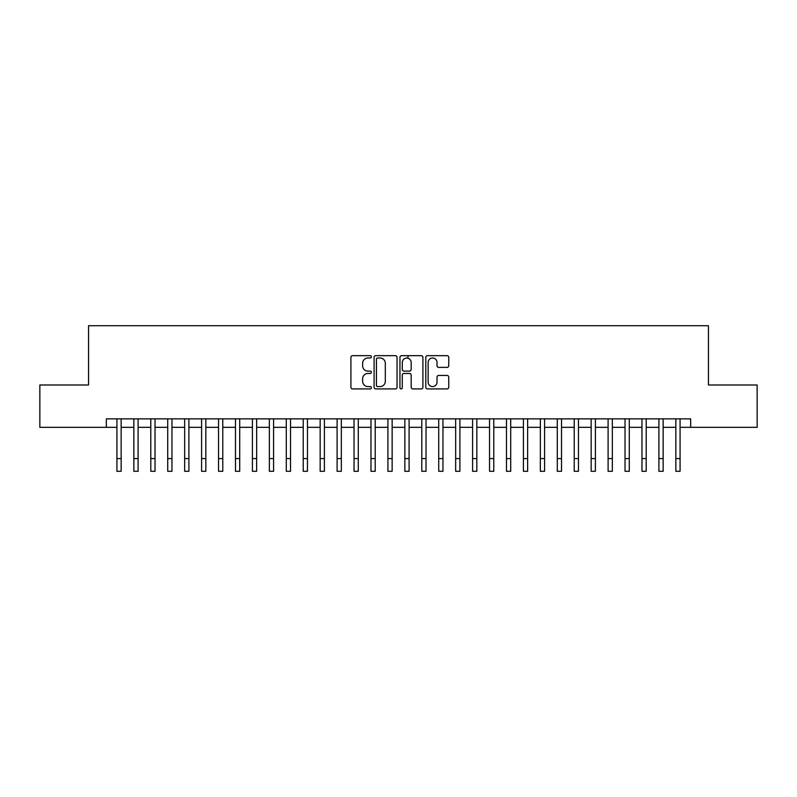 <?xml version="1.0" encoding="UTF-8"?>
<svg xmlns="http://www.w3.org/2000/svg" width="797" height="797" viewBox="0 0 797 797"><rect width="100%" height="100%" fill="white"/><g stroke="black" fill="none" stroke-linecap="round" stroke-linejoin="round"><path stroke-width="1.2" d="M371.402 356.827A1.166 1.166 0 0 0 370.236 355.661L352.573 355.661A1.664 1.664 0 0 0 350.909 357.325L350.909 387.252A1.664 1.664 0 0 0 352.573 388.916L370.236 388.916A1.166 1.166 0 0 0 371.402 387.75A1.166 1.166 0 0 0 370.236 386.585L367.955 386.585A5.32 5.32 0 0 1 362.635 381.265L362.635 378.774A5.32 5.32 0 0 1 367.955 373.454L370.236 373.454A1.166 1.166 0 0 0 371.402 372.289A1.166 1.166 0 0 0 370.236 371.123L367.955 371.123A5.32 5.32 0 0 1 362.635 365.803L362.635 363.312A5.32 5.32 0 0 1 367.955 357.992L370.236 357.992A1.166 1.166 0 0 0 371.402 356.827M447.087 367.387A1.664 1.664 0 0 0 448.751 365.723L448.751 357.325A1.664 1.664 0 0 0 447.087 355.661L427.471 355.661A1.664 1.664 0 0 0 425.807 357.325L425.807 387.252A1.664 1.664 0 0 0 427.471 388.916L447.087 388.916A1.664 1.664 0 0 0 448.751 387.252L448.751 377.111A1.664 1.664 0 0 0 447.087 375.447L438.689 375.447A1.664 1.664 0 0 0 437.025 377.111L437.025 382.142A4.443 4.443 0 0 1 432.582 386.585A4.443 4.443 0 0 1 428.138 382.142L428.138 362.436A4.443 4.443 0 0 1 432.582 357.992A4.443 4.443 0 0 1 437.025 362.436L437.025 365.723A1.664 1.664 0 0 0 438.689 367.387L447.087 367.387M106.33 427.331L39.85 427.331L39.85 384.991L88.547 384.991L88.547 325.714L708.453 325.714L708.453 384.991L757.15 384.991L757.15 427.331L690.67 427.331L690.67 418.863L106.33 418.863L106.33 427.331L116.92 427.331M397.045 357.325A1.664 1.664 0 0 0 395.382 355.661L375.766 355.661A1.664 1.664 0 0 0 374.102 357.325L374.102 387.252A1.664 1.664 0 0 0 375.766 388.916L395.382 388.916A1.664 1.664 0 0 0 397.045 387.252L397.045 357.325M401.618 355.661L421.234 355.661A1.664 1.664 0 0 1 422.898 357.325L422.898 387.252A1.664 1.664 0 0 1 421.234 388.916L412.836 388.916A1.664 1.664 0 0 1 411.172 387.252L411.172 375.118A1.664 1.664 0 0 0 409.519 373.454L403.949 373.454A1.664 1.664 0 0 0 402.286 375.118L402.286 387.75A1.166 1.166 0 0 1 401.12 388.916A1.166 1.166 0 0 1 399.955 387.75L399.955 357.325A1.664 1.664 0 0 1 401.618 355.661M121.154 427.331L133.856 427.331M138.09 427.331L150.792 427.331M155.026 427.331L167.729 427.331M171.963 427.331L184.665 427.331M188.899 427.331L201.601 427.331M205.835 427.331L218.537 427.331M222.771 427.331L235.474 427.331M239.708 427.331L252.41 427.331M256.654 427.331L269.356 427.331M273.59 427.331L286.292 427.331M290.526 427.331L303.229 427.331M307.463 427.331L320.165 427.331M324.399 427.331L337.101 427.331M341.335 427.331L354.037 427.331M358.271 427.331L370.974 427.331M375.208 427.331L387.91 427.331M392.144 427.331L404.856 427.331M409.09 427.331L421.792 427.331M426.026 427.331L438.729 427.331M442.963 427.331L455.665 427.331M459.899 427.331L472.601 427.331M476.835 427.331L489.537 427.331M493.771 427.331L506.474 427.331M510.708 427.331L523.41 427.331M527.644 427.331L540.346 427.331M544.59 427.331L557.292 427.331M561.526 427.331L574.229 427.331M578.463 427.331L591.165 427.331M595.399 427.331L608.101 427.331M612.335 427.331L625.037 427.331M629.271 427.331L641.974 427.331M646.208 427.331L658.91 427.331M663.144 427.331L675.846 427.331M680.08 427.331L690.67 427.331M377.599 357.992A1.166 1.166 0 0 0 376.433 359.158L376.433 385.419A1.166 1.166 0 0 0 377.599 386.585L380 386.585A5.32 5.32 0 0 0 385.32 381.265L385.32 363.312A5.32 5.32 0 0 0 380 357.992L377.599 357.992M411.172 362.525A4.443 4.443 0 0 0 406.729 358.072A4.443 4.443 0 0 0 402.286 362.525L402.286 369.459A1.664 1.664 0 0 0 403.949 371.123L409.519 371.123A1.664 1.664 0 0 0 411.172 369.459L411.172 362.525M116.92 458.584L121.154 458.584L121.154 471.286L116.92 471.286L116.92 418.863M121.154 458.584L121.154 418.863M133.856 458.584L138.09 458.584L138.09 471.286L133.856 471.286L133.856 418.863M138.09 458.584L138.09 418.863M150.792 458.584L155.026 458.584L155.026 471.286L150.792 471.286L150.792 418.863M155.026 458.584L155.026 418.863M167.729 458.584L171.963 458.584L171.963 471.286L167.729 471.286L167.729 418.863M171.963 458.584L171.963 418.863M184.665 458.584L188.899 458.584L188.899 471.286L184.665 471.286L184.665 418.863M188.899 458.584L188.899 418.863M201.601 458.584L205.835 458.584L205.835 471.286L201.601 471.286L201.601 418.863M205.835 458.584L205.835 418.863M218.537 458.584L222.771 458.584L222.771 471.286L218.537 471.286L218.537 418.863M222.771 458.584L222.771 418.863M235.474 458.584L239.708 458.584L239.708 471.286L235.474 471.286L235.474 418.863M239.708 458.584L239.708 418.863M252.41 458.584L256.654 458.584L256.654 471.286L252.41 471.286L252.41 418.863M256.654 458.584L256.654 418.863M269.356 458.584L273.59 458.584L273.59 471.286L269.356 471.286L269.356 418.863M273.59 458.584L273.59 418.863M286.292 458.584L290.526 458.584L290.526 471.286L286.292 471.286L286.292 418.863M290.526 458.584L290.526 418.863M303.229 458.584L307.463 458.584L307.463 471.286L303.229 471.286L303.229 418.863M307.463 458.584L307.463 418.863M320.165 458.584L324.399 458.584L324.399 471.286L320.165 471.286L320.165 418.863M324.399 458.584L324.399 418.863M337.101 458.584L341.335 458.584L341.335 471.286L337.101 471.286L337.101 418.863M341.335 458.584L341.335 418.863M354.037 458.584L358.271 458.584L358.271 471.286L354.037 471.286L354.037 418.863M358.271 458.584L358.271 418.863M370.974 458.584L375.208 458.584L375.208 471.286L370.974 471.286L370.974 418.863M375.208 458.584L375.208 418.863M387.91 458.584L392.144 458.584L392.144 471.286L387.91 471.286L387.91 418.863M392.144 458.584L392.144 418.863M404.856 458.584L409.09 458.584L409.09 471.286L404.856 471.286L404.856 418.863M409.09 458.584L409.09 418.863M407.984 358.252L407.984 355.661M421.792 458.584L426.026 458.584L426.026 471.286L421.792 471.286L421.792 418.863M426.026 458.584L426.026 418.863M438.729 458.584L442.963 458.584L442.963 471.286L438.729 471.286L438.729 418.863M442.963 458.584L442.963 418.863M455.665 458.584L459.899 458.584L459.899 471.286L455.665 471.286L455.665 418.863M459.899 458.584L459.899 418.863M472.601 458.584L476.835 458.584L476.835 471.286L472.601 471.286L472.601 418.863M476.835 458.584L476.835 418.863M489.537 458.584L493.771 458.584L493.771 471.286L489.537 471.286L489.537 418.863M493.771 458.584L493.771 418.863M506.474 458.584L510.708 458.584L510.708 471.286L506.474 471.286L506.474 418.863M510.708 458.584L510.708 418.863M523.41 458.584L527.644 458.584L527.644 471.286L523.41 471.286L523.41 418.863M527.644 458.584L527.644 418.863M540.346 458.584L544.59 458.584L544.59 471.286L540.346 471.286L540.346 418.863M544.59 458.584L544.59 418.863M557.292 458.584L561.526 458.584L561.526 471.286L557.292 471.286L557.292 418.863M561.526 458.584L561.526 418.863M574.229 458.584L578.463 458.584L578.463 471.286L574.229 471.286L574.229 418.863M578.463 458.584L578.463 418.863M591.165 458.584L595.399 458.584L595.399 471.286L591.165 471.286L591.165 418.863M595.399 458.584L595.399 418.863M608.101 458.584L612.335 458.584L612.335 471.286L608.101 471.286L608.101 418.863M612.335 458.584L612.335 418.863M625.037 458.584L629.271 458.584L629.271 471.286L625.037 471.286L625.037 418.863M629.271 458.584L629.271 418.863M641.974 458.584L646.208 458.584L646.208 471.286L641.974 471.286L641.974 418.863M646.208 458.584L646.208 418.863M658.91 458.584L663.144 458.584L663.144 471.286L658.91 471.286L658.91 418.863M663.144 458.584L663.144 418.863M675.846 458.584L680.08 458.584L680.08 471.286L675.846 471.286L675.846 418.863M680.08 458.584L680.08 418.863"/></g></svg>
